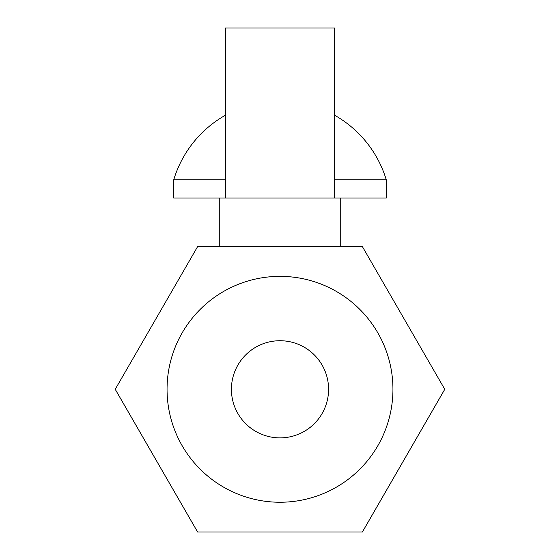 <?xml version="1.0" encoding="UTF-8"?>
<svg xmlns="http://www.w3.org/2000/svg" width="560" height="560" viewBox="0 0 560 560"><rect width="100%" height="100%" fill="white"/><g stroke="black" fill="none" stroke-linecap="round" stroke-linejoin="round"><path stroke-width="0.84" d="M280 502.243A112.945 112.945 0 0 1 167.055 389.298A112.945 112.945 0 0 1 280 276.36A112.945 112.945 0 0 1 392.945 389.298A112.945 112.945 0 0 1 280 502.243M280 437.878A48.58 48.58 0 0 1 231.42 389.298A48.58 48.58 0 0 1 280 340.725A48.58 48.58 0 0 1 328.58 389.298A48.58 48.58 0 0 1 280 437.878M225.351 115.255A110.992 110.992 0 0 0 173.733 179.809L173.733 198.023L386.267 198.023L386.267 179.809A110.992 110.992 0 0 0 334.649 115.255M173.733 179.809L225.351 179.809M197.61 532L362.39 532L444.773 389.298L362.39 246.603L197.61 246.603L115.227 389.298L197.61 532M334.649 179.809L386.267 179.809M334.649 198.023L334.649 28L225.351 28L225.351 198.023M340.725 246.603L340.725 198.023M219.275 246.603L219.275 198.023"/></g></svg>
